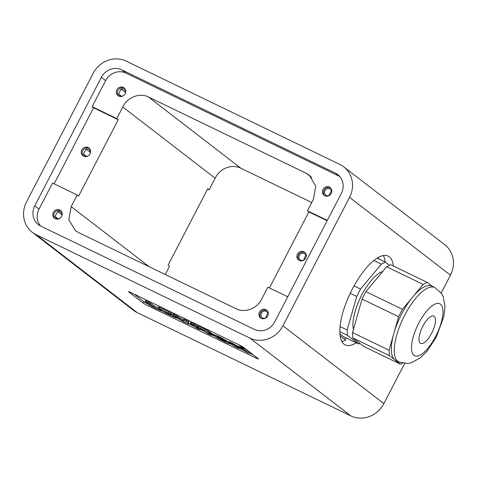 <?xml version="1.0" encoding="UTF-8"?>
<svg xmlns="http://www.w3.org/2000/svg" width="477" height="477" viewBox="0 0 477 477"><rect width="100%" height="100%" fill="white"/><g stroke="black" fill="none" stroke-linecap="round" stroke-linejoin="round"><path stroke-width="0.72" d="M434.189 316.334A15.163 5.527 -64.2 0 1 431.953 332.684A15.163 5.527 -64.2 0 1 420.631 343.41A15.163 5.527 -64.2 0 1 420.267 343.19A15.163 5.527 -64.2 0 1 422.509 326.834A15.163 5.527 -64.2 0 1 433.831 316.108A15.163 5.527 -64.2 0 1 434.189 316.334M423.182 284.429L386.632 266.756L390.675 264.699L427.225 282.372L423.182 284.429L402.445 309.323L398.611 316.716L393.841 333.477A41.332 15.067 -64.2 0 1 401.7 313.92A41.332 15.067 -64.2 0 1 412.814 296.873A41.332 15.067 -64.2 0 1 431.846 286.081L434.786 287.506A41.332 15.067 115.8 0 0 404.639 315.345A41.332 15.067 115.8 0 0 398.802 361.924L395.862 360.505A41.332 15.067 -64.2 0 1 394.878 359.897A41.332 15.067 -64.2 0 1 393.841 333.477L389.071 350.243L389.28 355.58L400.483 364.213L402.493 363.194M427.225 282.372L432.365 286.331M386.632 266.756L365.889 291.644L362.055 299.037L398.611 316.716M362.055 299.037L352.515 332.564L389.071 350.243M365.889 291.644L402.445 309.323M352.515 332.564L352.73 337.901L389.28 355.58M352.73 337.901L363.927 346.541L400.483 364.213M382.673 271.502A34.899 12.724 115.8 0 0 361.697 295.12A34.899 12.724 115.8 0 0 353.409 329.428M339.904 333.9L343.464 336.643L358.585 343.959L359.783 343.345M389.476 265.307L385.333 262.111L381.29 264.169L360.546 289.062L356.713 296.455L347.173 329.983L347.387 335.319L358.585 343.959M360.546 289.062L354.017 285.908M356.713 296.455L350.201 293.307M381.29 264.169L373.807 260.555M385.333 262.111L377.146 258.152M347.387 335.319L339.809 331.658M347.173 329.983L340.047 326.536M143.195 303.062L128.754 291.93A4.859 0.346 27.4 0 1 128.516 291.662A4.859 0.346 27.4 0 1 131.402 292.8L238.303 344.489A4.859 0.346 27.4 0 1 243.807 347.566L258.248 358.692A4.859 0.346 27.4 0 1 258.486 358.96A4.859 0.346 27.4 0 1 255.6 357.828L148.699 306.133A4.859 0.346 27.4 0 1 143.195 303.062L143.917 301.673A4.859 0.346 -152.6 0 0 148.46 304.272M383.854 403.631L282.944 325.833A25.49 23.665 127.6 0 1 249.876 338.074L36.216 234.756A25.49 23.665 127.6 0 1 32.353 232.371L133.262 310.163A25.49 23.665 -52.4 0 0 137.12 312.548L350.786 415.872A25.49 23.665 -52.4 0 0 383.854 403.631L404.651 363.51M134.091 294.1L143.917 301.673M161.28 310.479L161.685 310.676M175.572 317.39L179.048 319.071M188.6 323.692L193.62 326.119M200.054 329.231L205.062 331.652M211.496 334.765L214.364 336.148M230.051 343.732L232.651 344.99M238.548 344.609L244.087 348.884L243.801 349.438L239.198 347.214L241.618 349.081L229.359 342.45L234.201 346.189L238.876 348.496L239.096 348.109M248.928 352.861L253.633 355.138M441.201 293.003L450.455 275.151A25.49 23.665 -52.4 0 0 444.647 244.629L343.738 166.837A25.49 23.665 -52.4 0 0 339.88 164.452L126.214 61.128A25.49 23.665 -52.4 0 0 93.146 73.369L26.545 201.849A25.49 23.665 127.6 0 0 32.353 232.371M254.378 329.392L40.712 226.074A15.687 14.56 127.6 0 1 38.339 224.607A15.687 14.56 127.6 0 1 34.767 205.825L101.362 77.346A15.687 14.56 127.6 0 1 121.713 69.809L335.379 173.133A15.687 14.56 127.6 0 1 337.752 174.6A15.687 14.56 127.6 0 1 341.329 193.376L274.728 321.862A15.687 14.56 127.6 0 1 254.378 329.392M282.944 325.833L349.546 197.353A25.49 23.665 -52.4 0 0 343.738 166.837M212.849 334.317L212.009 333.667L211.722 334.222L207.406 332.135L211.216 335.069L210.357 334.788L206.613 332.845L202.803 329.911L197.168 326.888L197.627 325.761L208.395 330.883M241.249 346.01L249.185 352.127L248.72 353.254L236.383 346.546L238.804 348.413L238.989 348.049M211.8 334.073L211.293 335.158M171.398 314.218L172.668 314.832M166.801 313.294L175.292 317.7L163.235 311.869L158.316 308.053L158.853 307.009L170.987 312.924L171.637 313.455L171.1 314.498L164.028 311.165L170.683 314.742L166.896 313.109M171.428 313.86L170.987 315.005L171.452 313.878M183.246 320.097L183.782 319.065L188.713 321.54L188.934 323.042L188.391 324.086L183.919 322.005L172.602 314.963L177.241 317.211L183.383 321.087L183.24 320.109L188.171 322.577L188.397 324.08L188.934 323.042M172.602 314.963L173.145 313.92L174.075 314.283L183.436 319.733M160.66 309.889L160.421 310.348L161.077 310.879L151.823 306.484L145.205 301.762L145.67 300.635L146.6 300.999L150.344 302.943L154.154 305.876L158.382 307.921M200.322 328.713L199.851 329.625L196.947 328.307L190.329 323.579L190.788 322.452L195.469 324.765L197.383 326.238M356.253 342.826A49.328 17.983 -64.2 0 1 345.223 344.901A49.328 17.983 -64.2 0 1 352.193 289.306A49.328 17.983 -64.2 0 1 388.171 256.083A49.328 17.983 -64.2 0 1 393.4 266.017M287.72 296.795L267.841 287.184L261.831 298.781A15.92 14.781 127.6 0 0 261.819 298.781C257.443 308.5 244.945 313.353 236.103 308.756L78.854 232.71L75.342 230.629L68.849 219.718L71.174 206.589L77.185 194.992L52.53 183.073L39.031 209.117A15.687 14.56 -52.4 0 0 40.634 226.038M339.725 176.46A15.687 14.56 -52.4 0 0 339.642 176.418L125.982 73.1A15.687 14.56 -52.4 0 0 105.632 80.631L92.133 106.675L116.782 118.6L122.792 107.003A15.92 14.781 127.6 0 1 122.792 107.003C127.18 97.284 139.683 92.431 148.52 97.028L306.306 173.324L309.275 175.16L315.762 186.072L313.443 199.189A15.92 14.781 127.6 0 0 313.449 199.195L307.438 210.792L327.317 220.404M77.185 194.992L78.616 196.095L118.213 119.703L93.564 107.778L54.134 183.848M93.564 107.778L92.133 106.675M197.09 326.799L210.226 333.071L210.512 332.511L205.432 328.593M229.544 343.237A9.802 0.698 27.4 0 1 230.027 343.774A9.802 0.698 27.4 0 1 222.628 340.709A9.802 0.698 27.4 0 1 213.106 335.289C208.926 332.201 226.289 340.596 229.544 343.237M230.027 343.774L230.313 343.219A9.802 0.698 -152.6 0 0 230.319 343.196M213.106 335.289L212.623 334.753L212.909 334.198L219.67 336.947L229.312 342.307M232.245 344.68L230.099 343.643M243.801 349.438L248.642 353.171L249.185 352.127M158.316 308.053L171.1 314.498M160.421 310.348L153.612 306.92L154.154 305.876M145.127 301.673L149.808 303.986L153.612 306.92M190.251 323.495L194.932 325.803L199.774 329.541L200.227 328.665M344.454 339.165A49.328 17.983 115.8 0 0 346.391 338.062M383.359 255.553A49.328 17.983 -64.2 0 1 385.177 262.04M340.107 335.814L345.724 340.143A49.328 17.983 -64.2 0 1 341.818 341.46M311.737 202.504L240.897 168.244A19.605 18.204 -52.4 0 0 215.181 178.219L122.804 107.003L215.169 178.219L209.159 189.816L207.728 188.713L168.131 265.105L169.562 266.208L165.263 274.496M209.159 189.816L207.561 189.041M267.859 315.708A4.919 4.567 -52.4 0 0 266.75 310.247A4.919 4.567 -52.4 0 0 259.983 311.225A4.919 4.567 -52.4 0 0 260.752 318.022A4.919 4.567 -52.4 0 0 267.859 315.708M53.448 212.211A4.919 4.567 -52.4 0 0 54.646 218.359A4.919 4.567 -52.4 0 0 61.104 217.136A4.919 4.567 -52.4 0 0 60.645 210.584A4.919 4.567 -52.4 0 0 53.448 212.211M324.879 195.791A4.919 4.567 -52.4 0 0 331.259 193.423A4.919 4.567 -52.4 0 0 330.293 187.664A4.919 4.567 -52.4 0 0 323.519 188.648A4.919 4.567 -52.4 0 0 324.294 195.445A4.919 4.567 -52.4 0 0 324.879 195.791M118.773 96.127A4.919 4.567 -52.4 0 0 124.855 94.261A4.919 4.567 -52.4 0 0 124.187 88.001A4.919 4.567 -52.4 0 0 116.847 89.903A4.919 4.567 -52.4 0 0 118.189 95.782A4.919 4.567 -52.4 0 0 118.773 96.127M81.782 149.903A4.919 4.567 -52.4 0 0 83.081 155.872A4.919 4.567 -52.4 0 0 89.539 154.643A4.919 4.567 -52.4 0 0 89.08 148.091A4.919 4.567 -52.4 0 0 81.782 149.903M229.646 341.896L239.204 346.964M239.484 346.654L244.087 348.884M210.512 332.511L212.009 333.667M211.722 334.222L210.226 333.071M225.269 341.174C227.279 342.659 218.943 338.628 217.381 337.358C215.371 335.874 223.707 339.904 225.269 341.174L225.502 341.431M229.568 341.812L229.359 342.45M239.406 346.57L239.198 347.214M377.313 258.051L377.975 258.558M149.17 266.715L71.174 206.589M327.15 220.732L308.869 211.895L269.439 287.959M307.438 210.792L308.869 211.895M118.213 119.703L116.782 118.6M220.028 338.241L222.914 339.737M379.614 259.351L377.659 257.842M330.71 188.075A4.859 4.514 -52.4 0 0 324.479 189.387A4.859 4.514 -52.4 0 0 324.795 195.749M331.426 190.722A3.727 3.458 -52.4 0 0 325.32 190.031A3.727 3.458 -52.4 0 0 328.897 195.6L331.426 190.722M124.604 88.412A4.859 4.514 -52.4 0 0 117.813 90.636A4.859 4.514 -52.4 0 0 118.69 96.086M125.326 93.397A3.727 3.458 -52.4 0 0 121.015 89.062L118.618 93.999A3.727 3.458 -52.4 0 0 123.692 95.513M121.236 96.08L118.618 93.999M125.505 92.484L121.015 89.062M267.174 310.652A4.859 4.514 -52.4 0 0 260.943 311.97A4.859 4.514 -52.4 0 0 261.259 318.326M267.8 313.079A3.727 3.458 -52.4 0 0 261.778 312.614A3.727 3.458 -52.4 0 0 265.594 318.099L267.8 313.079M61.068 210.989A4.859 4.514 -52.4 0 0 54.414 212.945A4.859 4.514 -52.4 0 0 55.153 218.663M61.783 215.974A3.727 3.458 -52.4 0 0 57.693 211.567L55.01 216.367A3.727 3.458 -52.4 0 0 60.156 218.09M57.926 218.681L55.01 216.367M61.974 214.829L57.693 211.567M305.84 257.789A4.919 4.567 -52.4 0 0 304.72 252.363A4.919 4.567 -52.4 0 0 297.946 253.341A4.919 4.567 -52.4 0 0 298.721 260.144A4.919 4.567 -52.4 0 0 305.84 257.789M305.137 252.768A4.859 4.514 -52.4 0 0 298.906 254.086A4.859 4.514 -52.4 0 0 299.222 260.442M305.757 255.171A3.727 3.458 -52.4 0 0 299.747 254.73A3.727 3.458 -52.4 0 0 303.581 260.203L305.757 255.171M89.497 148.496A4.859 4.514 -52.4 0 0 82.748 150.637A4.859 4.514 -52.4 0 0 83.582 156.17M90.219 153.481A3.727 3.458 -52.4 0 0 85.973 149.122L83.487 154.017A3.727 3.458 -52.4 0 0 88.585 155.597M86.2 156.176L83.487 154.017M90.403 152.497L85.973 149.122M418.734 323.209A28.882 10.53 115.8 0 0 413.97 355.341A28.882 10.53 115.8 0 0 435.722 336.309A28.882 10.53 115.8 0 0 440.486 304.183A28.882 10.53 115.8 0 0 418.734 323.209M350.786 415.872L249.876 338.074M36.216 234.756L137.12 312.548M149.325 304.934L148.699 306.133M256.036 356.987L255.6 357.828M450.455 275.151L349.546 197.353M34.767 205.825L39.031 209.117M339.642 176.418L335.379 173.133M125.982 73.1L121.713 69.809M105.632 80.631L101.362 77.346M198.557 326.125L198.021 327.168M211.669 334.198L211.216 335.069M170.844 314.432L170.683 314.742M171.559 313.371L171.022 314.409M170.987 312.924L170.444 313.967M169.21 311.934L168.667 312.972M159.783 307.373L159.246 308.416M175.679 316.949L175.292 317.7M175.071 316.567L174.713 317.253M173.342 315.476L172.936 316.263M186.316 321.51L186.859 320.466M184.712 319.429L184.17 320.472M177.778 316.168L177.241 317.211M176.216 315.321L175.679 316.364M174.075 314.283L173.533 315.327M188.713 321.54L188.171 322.577M160.999 310.789L161.238 310.33M159.026 308.625L158.644 309.352M150.344 302.943L149.808 303.986M148.568 301.953L148.031 302.996M146.6 300.999L146.057 302.042M195.469 324.765L194.932 325.803M193.692 323.77L193.155 324.813M191.724 322.816L191.182 323.859M242.31 347.888L242.024 348.443M148.52 97.028L240.897 168.244M306.306 173.324L311.803 177.569M233.187 344.227L233.474 343.673M232.239 343.017L231.947 343.571M230.498 342.176L230.212 342.73M240.342 346.934L240.05 347.494M434.786 287.506L441.517 293.474L443.228 296.742L444.987 306.848L443.878 316.466L436.342 336.995L427.195 351.012L420.344 357.875L411.311 362.794L407.686 363.492L398.802 361.924M175.769 317.008L175.369 317.783M183.782 319.065L183.24 320.103M161.327 310.396L161.077 310.879"/></g></svg>
